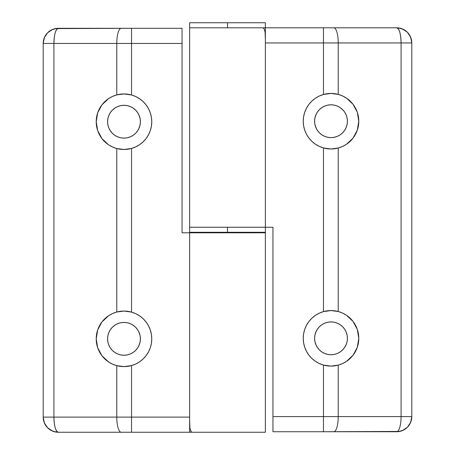 <?xml version="1.0" encoding="UTF-8"?>
<svg xmlns="http://www.w3.org/2000/svg" width="455" height="455" viewBox="0 0 455 455"><rect width="100%" height="100%" fill="white"/><g stroke="black" fill="none" stroke-linecap="round" stroke-linejoin="round"><path stroke-width="0.68" d="M260.323 232.801L260.323 232.295L260.323 232.801M194.677 232.295L194.677 232.801L194.677 232.295M138.712 114.472L140.083 118.516L140.402 121.718A16.408 16.408 0 0 1 123.987 138.127A16.408 16.408 0 0 1 107.579 121.718A16.408 16.408 0 0 1 123.987 105.304A16.408 16.408 0 0 1 140.402 121.718L140.083 124.92L138.712 128.958M143.132 101.596A27.772 27.772 0 0 0 101.948 104.821L108.54 98.638L112.504 96.432L116.77 94.902L124.061 93.946L131.535 94.993A27.772 27.772 0 0 1 151.76 121.718A27.772 27.772 0 0 0 151.401 117.248L150.315 112.88A27.772 27.772 0 0 0 148.552 108.762M151.396 117.231A27.772 27.772 0 0 0 150.321 112.897M148.54 108.734A27.772 27.772 0 0 0 143.154 101.619L139.651 98.781L135.744 96.557L131.535 94.993L131.535 43.453L182.057 43.453L182.057 232.801L189.633 232.801L189.633 417.104L131.535 417.104L131.535 365.564L135.744 364L139.651 361.771L143.143 358.95L146.135 355.594L148.546 351.806L150.315 347.677L151.396 343.315L151.76 338.838A27.772 27.772 0 0 0 151.396 334.368L150.315 330A27.772 27.772 0 0 0 148.552 325.882M97.688 329.921L101.948 321.941L99.491 325.757L97.688 329.921L96.585 334.317L96.215 338.838L97.688 329.921A27.772 27.772 0 0 0 96.215 338.821L96.585 343.36L97.688 347.757L99.491 351.92L101.948 355.73L104.991 359.092L108.54 361.918L112.504 364.125L116.77 365.655L116.77 417.104L53.917 417.104L53.917 43.453L116.77 43.453L116.77 94.902L112.504 96.432L108.54 98.638L104.991 101.459L101.948 104.821A27.772 27.772 0 0 0 99.503 108.62L97.688 112.794L101.948 104.821L99.491 108.637M99.486 108.654A27.772 27.772 0 0 0 97.694 112.783L96.585 117.197A27.772 27.772 0 0 0 96.215 121.701L97.688 112.794M97.683 112.812A27.772 27.772 0 0 0 96.591 117.191M138.712 331.593L140.083 335.636L140.402 338.838A16.408 16.408 0 0 1 123.987 355.247A16.408 16.408 0 0 1 107.579 338.838A16.408 16.408 0 0 1 123.987 322.43A16.408 16.408 0 0 1 140.402 338.838L140.083 342.041L138.712 346.079M151.396 334.351A27.772 27.772 0 0 0 150.321 330.012M148.54 325.86A27.772 27.772 0 0 0 143.149 318.733L139.651 315.901L135.744 313.677L131.535 312.113A27.772 27.772 0 0 1 151.76 338.838L151.396 334.362M143.137 318.722A27.772 27.772 0 0 0 112.522 313.546M112.504 313.552L116.77 312.022L112.504 313.552L108.54 315.759L104.991 318.58L101.948 321.941L108.54 315.759L112.504 313.552A27.772 27.772 0 0 0 97.694 329.909M96.585 117.197L96.215 121.718L96.585 126.234L97.688 130.636L99.491 134.799L101.948 138.61L104.991 141.971L108.54 144.798L112.504 146.999L116.77 148.535L116.77 312.022L124.061 311.066L131.535 312.113L131.535 148.444L135.744 146.874L139.651 144.65L143.143 141.829L146.135 138.474L148.546 134.686L150.315 130.557L151.396 126.194L151.76 121.718L151.396 117.236M150.315 330L148.546 325.871L146.135 322.077L143.143 318.727M150.315 112.88L148.546 108.751L146.135 104.957L143.143 101.607M265.185 232.801L189.633 232.801L189.633 432.25L131.535 432.25L265.367 432.25L265.367 232.801L182.057 232.801L182.057 28.307L58.348 28.307L55.391 28.597L52.553 29.456L49.931 30.855L47.639 32.743L45.75 35.035L44.351 37.657L43.492 40.495L43.202 43.453L43.202 417.104L43.492 420.056L44.351 422.9L45.75 425.516L47.639 427.814L49.931 429.696L52.553 431.095L55.391 431.96L58.348 432.25A15.146 15.146 0 0 1 43.202 417.104A15.146 15.146 0 0 0 58.348 432.25L121.201 432.25L58.348 432.25C55.658 431.351 54.179 426.301 53.917 417.104A15.146 4.431 90 0 0 58.348 432.25L55.391 431.96L52.553 431.095L47.639 427.814L44.351 422.9L43.202 417.104L53.917 417.104L43.202 417.104C44.084 426.289 49.134 431.334 58.348 432.25M150.321 347.66A27.772 27.772 0 0 0 151.76 338.838A27.772 27.772 0 0 1 131.535 365.564L124.101 366.611L116.77 365.655L116.77 417.104L131.535 417.104L131.535 432.25L121.201 432.25L131.535 432.25L131.535 365.564L124.101 366.611L116.77 365.655L112.504 364.125L108.54 361.918L101.948 355.73A27.772 27.772 0 0 0 143.132 358.955M265.35 432.25L189.718 432.25M189.633 232.801L189.633 420.113L189.633 417.104L116.77 417.104A15.146 4.431 90 0 0 121.201 432.25A15.146 4.431 -90 0 1 116.77 417.104L53.917 417.104L53.917 43.453L43.202 43.453A15.146 15.146 0 0 1 58.348 28.307A15.146 15.146 0 0 0 43.202 43.453L43.202 417.104M135.59 133.321L133.105 135.362L135.59 133.321L137.632 130.835L139.15 127.997L140.083 124.92L140.402 121.718L140.083 118.516L139.15 115.439L137.632 112.601L135.59 110.116L133.105 108.074L130.266 106.555L127.19 105.623L123.987 105.304L120.785 105.623L117.709 106.555L114.87 108.074L112.385 110.116L110.343 112.601L108.83 115.439L107.892 118.516L107.579 121.718L107.892 124.92L108.83 127.997L110.343 130.835L112.385 133.321L114.87 135.362L117.709 136.875L120.785 137.814L123.987 138.127L127.19 137.814L130.266 136.875L133.105 135.362M135.59 350.441L133.105 352.483L135.59 350.441L137.632 347.956L139.15 345.117L140.083 342.041L140.402 338.838L140.083 335.636L139.15 332.56L137.632 329.721L135.59 327.236L133.105 325.194L130.266 323.676L127.19 322.743L123.987 322.43L120.785 322.743L117.709 323.676L114.87 325.194L112.385 327.236L110.343 329.721L108.83 332.56L107.892 335.636L107.579 338.838L107.892 342.041L108.83 345.117L110.343 347.956L112.385 350.441L114.87 352.483L117.709 354.001L120.785 354.934L123.987 355.247L127.19 354.934L130.266 354.001L133.105 352.483M96.215 338.924L96.215 338.867A27.772 27.772 0 0 0 96.585 343.354M96.591 343.366A27.772 27.772 0 0 0 97.683 347.745M99.503 351.937A27.772 27.772 0 0 0 101.943 355.73L97.688 347.757A27.772 27.772 0 0 0 99.486 351.903M143.154 358.938A27.772 27.772 0 0 0 146.129 355.605M146.14 355.588A27.772 27.772 0 0 0 148.54 351.817M148.552 351.789A27.772 27.772 0 0 0 150.309 347.694M97.688 347.757L96.215 338.838M151.305 343.843L150.969 345.408M149.945 348.718L149.234 350.413M147.676 353.33L147.084 354.257M147.079 354.269L146.686 354.843M144.4 357.664L143.41 358.688M139.52 361.861L138.764 362.351M135.112 364.284L133.52 364.921M130.574 365.82L124.897 366.593M123.987 366.611L117.618 365.865M114.489 364.933L112.976 364.336M104.633 358.75L103.518 357.602M101.334 354.906L100.31 353.347M98.769 350.458L98.041 348.74M97.012 345.436L96.676 343.855M96.676 333.816L97.012 332.241M98.041 328.937L98.769 327.213M100.31 324.33L101.334 322.771M103.518 320.07L104.633 318.921M112.976 313.341L114.489 312.739M117.618 311.806L124.027 311.066M124.676 311.072L130.574 311.857M133.52 312.756L135.112 313.393M138.764 315.321L139.412 315.742M143.41 318.989L144.4 320.007M146.686 322.834L147.073 323.403M147.079 323.408L147.676 324.341M149.234 327.259L149.945 328.959M150.969 332.264L151.305 333.834M96.215 121.803L96.215 121.747A27.772 27.772 0 0 0 97.688 130.625M97.694 130.648A27.772 27.772 0 0 0 112.487 146.993L108.54 144.798L101.948 138.61L97.688 130.636L96.215 121.718M112.522 147.011A27.772 27.772 0 0 0 143.137 141.829M143.149 141.823A27.772 27.772 0 0 0 148.54 134.697M148.552 134.674A27.772 27.772 0 0 0 150.309 130.568M150.321 130.54A27.772 27.772 0 0 0 151.76 121.718A27.772 27.772 0 0 1 131.535 148.444L124.101 149.49L116.77 148.535L112.504 146.999M151.305 126.723L150.969 128.287M149.945 131.597L149.234 133.292M147.676 136.21L147.084 137.137M147.079 137.148L146.686 137.723M144.4 140.544L143.41 141.568M139.52 144.736L138.764 145.23M135.112 147.164L133.52 147.801M130.574 148.694L124.897 149.473M123.987 149.49L117.618 148.745M114.489 147.812L112.976 147.21M104.633 141.63L103.518 140.481M101.334 137.78L100.31 136.227M98.769 133.338L98.041 131.62M97.012 128.316L96.676 126.735M96.676 116.696L97.012 115.115M98.041 111.816L98.769 110.093M100.31 107.209L101.334 105.651M103.518 102.949L104.633 101.801M112.976 96.221L114.489 95.618M117.618 94.685L124.027 93.946M124.681 93.952L130.574 94.737M133.52 95.63L135.112 96.272M138.764 98.2L139.412 98.621M143.41 101.869L144.4 102.887M146.686 105.714L147.073 106.282M147.079 106.288L147.676 107.221M149.234 110.138L149.945 111.839M150.969 115.143L151.305 116.713M131.535 43.453L116.77 43.453L116.77 94.902L124.061 93.946L131.535 94.993L131.535 28.307L55.391 28.597L52.553 29.456L47.639 32.743L44.351 37.657L43.202 43.453L53.917 43.453C54.179 34.25 55.658 29.2 58.348 28.307A15.146 4.431 90 0 0 53.917 43.453L116.77 43.453A15.146 4.431 -90 0 1 121.201 28.307A15.146 4.431 90 0 0 116.77 43.453L182.057 43.453L182.057 28.307L131.535 28.307L131.535 43.453M131.535 312.113L131.535 148.444L124.101 149.49L116.77 148.535L116.77 312.022L124.061 311.066L131.535 312.113M191.697 431.988L190.855 431.181L189.911 427.956L189.633 420.113M316.288 345.578L314.917 341.534L314.598 338.332A16.408 16.408 0 0 1 331.012 321.924A16.408 16.408 0 0 1 347.421 338.332A16.408 16.408 0 0 1 331.012 354.741A16.408 16.408 0 0 1 314.598 338.332L314.917 335.13L316.288 331.092M311.846 101.112A27.772 27.772 0 0 0 308.871 104.445L306.454 108.244L304.685 112.374A27.772 27.772 0 0 0 303.24 121.212A27.772 27.772 0 0 1 323.465 94.486L330.899 93.44L338.23 94.395L338.23 42.946L401.082 42.946L401.082 416.598L338.23 416.598L338.23 365.149L342.496 363.619L346.46 361.412L350.009 358.591L353.052 355.224L355.509 351.414L357.311 347.25L358.415 342.854L358.785 338.332A27.772 27.772 0 0 0 357.311 329.42L358.785 338.332L358.415 333.811L357.311 329.414L355.509 325.251L353.052 321.44L357.311 329.414M357.306 329.403A27.772 27.772 0 0 0 342.513 313.057M342.478 313.04A27.772 27.772 0 0 0 311.863 318.216M311.857 318.221L308.865 321.577L306.454 325.365L304.685 329.494A27.772 27.772 0 0 0 303.24 338.332A27.772 27.772 0 0 1 323.465 311.607L319.256 313.171L315.349 315.4L311.857 318.221A27.772 27.772 0 0 0 306.46 325.353M306.448 325.376A27.772 27.772 0 0 0 304.691 329.483M346.46 315.252L353.052 321.44L350.009 318.073L346.46 315.252L342.496 313.046L346.443 315.241M304.685 112.374L303.604 116.736L303.24 121.212L303.604 125.688L304.685 130.05L306.454 134.179L308.865 137.967L311.857 141.323L315.349 144.144L319.256 146.374L323.465 147.938L323.465 311.607L330.899 310.56L338.23 311.516L342.496 313.046L338.23 311.516L338.23 148.029L342.496 146.499L346.46 144.292L350.009 141.471L353.052 138.104L355.509 134.293L357.311 130.13L358.415 125.734L358.785 121.212A27.772 27.772 0 0 0 358.415 116.696M316.288 128.452L314.917 124.414L314.598 121.212A16.408 16.408 0 0 1 331.012 104.804A16.408 16.408 0 0 1 347.421 121.212A16.408 16.408 0 0 1 331.012 137.62A16.408 16.408 0 0 1 314.598 121.212L314.917 118.01L316.288 113.966M358.409 116.685A27.772 27.772 0 0 0 357.317 112.305L358.785 121.212L358.415 116.69L357.311 112.294L355.509 108.131A27.772 27.772 0 0 0 311.868 101.09M357.306 112.277A27.772 27.772 0 0 0 355.514 108.148M304.685 329.494L303.604 333.856L303.24 338.332L303.604 342.808L304.685 347.171L306.454 351.3L308.865 355.093L311.857 358.443L315.349 361.27L319.256 363.494L323.465 365.058L323.465 416.598L272.943 416.598L272.943 227.25L265.367 227.25L265.367 42.946L323.465 42.946L323.465 94.486L319.256 96.05L315.349 98.274L311.857 101.101L308.865 104.451A27.772 27.772 0 0 0 306.46 108.227M306.448 108.256A27.772 27.772 0 0 0 304.691 112.357M355.509 108.131L353.052 104.32L350.009 100.953L346.46 98.132L342.496 95.925L338.23 94.395L342.496 95.925L346.46 98.132L353.052 104.32L357.311 112.294M265.367 22.75L227.5 22.75L265.367 22.75L265.367 27.8L396.652 27.8A15.146 15.146 0 0 1 411.798 42.946L411.508 39.994L410.649 37.151L409.25 34.529L407.361 32.237L405.069 30.354L402.447 28.955L399.609 28.091L396.652 27.8L189.633 27.8L265.367 27.8L227.5 27.8L227.5 22.75L227.5 27.8L189.633 27.8L189.633 227.25L265.367 227.25L265.367 39.938L265.367 42.946L323.465 42.946L323.465 94.486L330.899 93.44L338.23 94.395L338.23 42.946L323.465 42.946L323.465 27.8L323.465 42.946L338.23 42.946A15.146 4.431 -90 0 0 333.799 27.8A15.146 4.431 90 0 1 338.23 42.946L401.082 42.946A15.146 4.431 -90 0 0 396.652 27.8C399.342 28.699 400.821 33.744 401.082 42.946L411.798 42.946L410.649 37.151L407.361 32.237L402.447 28.955L399.609 28.091L396.652 27.8A15.146 15.146 0 0 1 411.769 41.996M189.65 27.8L265.282 27.8M189.815 227.25L272.943 227.25L272.943 431.744L396.652 431.744L399.609 431.454L402.447 430.589L405.069 429.19L407.361 427.308L409.25 425.015L410.649 422.394L411.508 419.55L411.798 416.598L411.798 42.946L401.082 42.946L401.082 416.598L411.798 416.598A15.146 15.146 0 0 1 396.652 431.744A15.146 15.146 0 0 0 411.798 416.598L411.798 42.946C410.916 33.761 405.866 28.71 396.652 27.8M319.41 326.73L321.895 324.688L319.41 326.73L317.368 329.215L315.85 332.053L314.917 335.13L314.598 338.332L314.917 341.534L315.85 344.611L317.368 347.449L319.41 349.935L321.895 351.977L324.733 353.495L327.81 354.428L331.012 354.741L334.215 354.428L337.291 353.495L340.13 351.977L342.615 349.935L344.657 347.449L346.17 344.611L347.108 341.534L347.421 338.332L347.108 335.13L346.17 332.053L344.657 329.215L342.615 326.73L340.13 324.688L337.291 323.169L334.215 322.237L331.012 321.924L327.81 322.237L324.733 323.169L321.895 324.688M319.41 109.609L321.895 107.568L319.41 109.609L317.368 112.095L315.85 114.933L314.917 118.01L314.598 121.212L314.917 124.414L315.85 127.491L317.368 130.329L319.41 132.815L321.895 134.856L324.733 136.375L327.81 137.308L331.012 137.62L334.215 137.308L337.291 136.375L340.13 134.856L342.615 132.815L344.657 130.329L346.17 127.491L347.108 124.414L347.421 121.212L347.108 118.01L346.17 114.933L344.657 112.095L342.615 109.609L340.13 107.568L337.291 106.049L334.215 105.116L331.012 104.804L327.81 105.116L324.733 106.049L321.895 107.568M342.513 146.487A27.772 27.772 0 0 0 357.306 130.141L353.052 138.104L346.46 144.292L342.496 146.499L338.23 148.029L330.939 148.984L323.465 147.938A27.772 27.772 0 0 1 303.24 121.212A27.772 27.772 0 0 0 304.679 130.039M304.691 130.062A27.772 27.772 0 0 0 306.448 134.168M306.46 134.191A27.772 27.772 0 0 0 311.851 141.317M311.863 141.329A27.772 27.772 0 0 0 342.478 146.504M358.785 121.212L357.311 130.13A27.772 27.772 0 0 0 358.785 121.223L358.785 121.263M358.324 126.234L357.988 127.809M356.959 131.114L356.231 132.837M354.69 135.721L353.666 137.279M351.482 139.975L350.367 141.124M342.024 146.709L340.511 147.306M337.382 148.245L330.973 148.984M330.324 148.973L324.426 148.194M321.48 147.295L319.888 146.658M316.236 144.724L315.588 144.309M311.59 141.061L310.6 140.043M308.314 137.217L307.324 135.704M305.766 132.786L305.055 131.091M304.031 127.781L303.695 126.217M303.695 116.207L304.031 114.643M305.055 111.333L305.766 109.638M307.324 106.715L308.314 105.207M310.6 102.381L311.59 101.363M315.582 98.121L316.236 97.7M319.888 95.766L321.48 95.129M324.426 94.231L330.102 93.457M331.012 93.44L337.382 94.179M340.511 95.118L342.024 95.715M350.367 101.294L351.482 102.449M353.666 105.145L354.69 106.703M356.231 109.587L356.959 111.31M357.988 114.615L358.324 116.19M358.785 338.332L357.311 347.25L353.052 355.224L346.46 361.412L342.496 363.619L338.23 365.149L330.939 366.104L323.465 365.058A27.772 27.772 0 0 1 303.24 338.332A27.772 27.772 0 0 0 303.599 342.797M303.604 342.82A27.772 27.772 0 0 0 304.679 347.154M304.691 347.188A27.772 27.772 0 0 0 306.448 351.288M306.46 351.317A27.772 27.772 0 0 0 308.86 355.082M308.871 355.099A27.772 27.772 0 0 0 311.846 358.432M311.868 358.455A27.772 27.772 0 0 0 353.052 355.23M353.057 355.224A27.772 27.772 0 0 0 355.497 351.431M355.514 351.397A27.772 27.772 0 0 0 357.306 347.267M357.317 347.239A27.772 27.772 0 0 0 358.409 342.86M358.415 342.848A27.772 27.772 0 0 0 358.785 338.349L358.785 338.384M358.324 343.354L357.988 344.93M356.959 348.234L356.231 349.958M354.69 352.841L353.666 354.399M351.482 357.095L350.367 358.25M342.024 363.829L340.511 364.432M337.382 365.365L330.973 366.104M330.319 366.093L324.426 365.314M321.48 364.415L319.888 363.778M316.236 361.844L315.588 361.429M311.59 358.182L310.6 357.164M308.314 354.337L307.324 352.83M305.766 349.906L305.055 348.212M304.031 344.901L303.695 343.337M303.695 333.327L304.031 331.763M305.055 328.453L305.766 326.758M307.324 323.841L308.314 322.328M310.6 319.501L311.59 318.483M315.582 315.241L316.236 314.82M319.888 312.886L321.48 312.249M324.426 311.351L330.102 310.577M331.012 310.56L337.382 311.3M340.511 312.238L342.024 312.835M350.367 318.42L351.482 319.569M353.666 322.265L354.69 323.823M356.231 326.707L356.959 328.43M357.988 331.735L358.324 333.31M338.23 311.516L338.23 148.029L330.939 148.984L323.465 147.938L323.465 311.607L330.899 310.56L338.23 311.516M323.465 416.598L338.23 416.598L338.23 365.149L330.939 366.104L323.465 365.058L323.465 431.744L399.609 431.454L402.447 430.589L407.361 427.308L410.649 422.394L411.798 416.598L401.082 416.598A15.146 4.431 90 0 1 396.652 431.744A15.146 4.431 -90 0 0 401.082 416.598L338.23 416.598A15.146 4.431 90 0 1 333.799 431.744A15.146 4.431 -90 0 0 338.23 416.598L272.943 416.598L272.943 431.744L323.465 431.744L323.465 416.598M263.303 28.062L264.145 28.87L265.089 32.089L265.367 39.938M227.5 22.75L189.633 22.75L227.5 22.75M227.5 227.25L227.5 232.295L265.367 232.295L227.5 232.295L227.5 227.25L189.633 227.25L227.5 227.25M189.633 232.295L227.5 232.295L189.633 232.295L189.633 227.25M58.348 28.307C49.134 29.217 44.084 34.267 43.202 43.453M265.367 27.8L265.367 232.295M396.652 431.744C405.866 430.834 410.916 425.783 411.798 416.598M189.633 22.75L189.633 27.8"/></g></svg>
